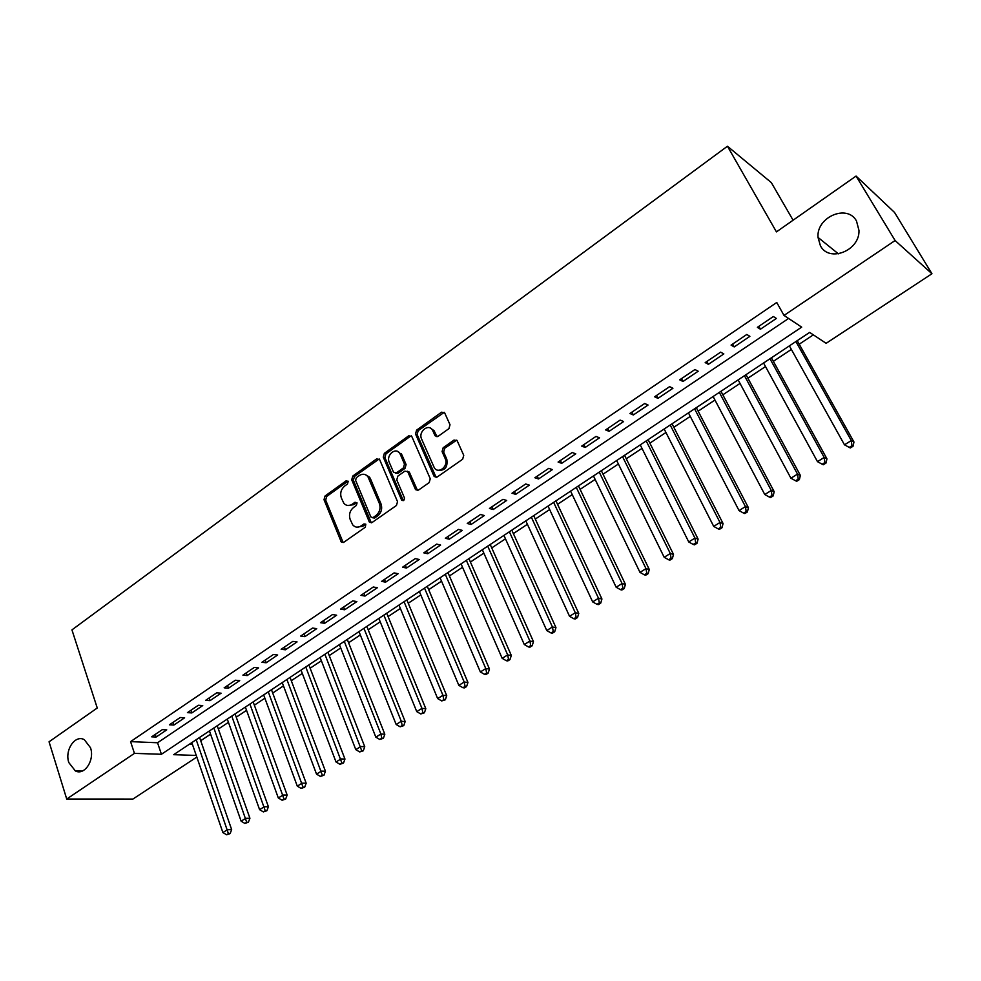 <?xml version="1.0" encoding="UTF-8"?>
<svg xmlns="http://www.w3.org/2000/svg" width="981" height="981" viewBox="0 0 981 981"><rect width="100%" height="100%" fill="white"/><g stroke="black" fill="none" stroke-linecap="round" stroke-linejoin="round"><path stroke-width="1.47" d="M348.194 481.426L346.121 480.837L325.054 495.994L324.012 499.697L341.265 541.978L343.816 542.248L365.3 527.238L365.803 524.185L363.939 523.952L361.143 525.902C357.991 527.852 355.196 527.533 352.768 524.945L350.168 519.464C348.696 514.682 349.825 510.684 353.552 507.471L356.324 505.509L357.059 502.885L354.975 502.26L352.216 504.234C349.052 506.196 346.268 505.889 343.865 503.302L341.339 497.943C339.892 493.21 341.02 489.237 344.699 486.012L347.446 484.038L348.194 481.426M348.034 481.131L326.722 496.423L325.68 500.114L343.154 542.567M365.827 524.21L362.798 526.294L361.143 525.902M356.876 502.542L353.859 504.651L352.216 504.234M820.423 245.79C828.97 262.798 859.834 250.817 858.976 230.437L856.487 220.983C847.241 203.607 816.131 217.206 818.031 237.427L820.423 245.79M68.842 762.617L75.365 770.931C84.525 775.897 94.936 760.03 90.497 747.73L84.329 739.686C75.096 734.303 64.439 750.195 68.842 762.617M448.918 428.636L450.021 424.761L444.626 412.768L441.548 412.192L416.594 430.144L415.515 433.958L433.994 476.153L437.17 477.036L462.64 459.243L463.743 455.331L457.134 440.641L454.031 440.04L443.167 447.716L442.075 451.579L445.239 458.728C448.893 466.098 438.262 474.694 434.264 467.667L421.585 438.998C417.992 431.689 428.648 423.069 432.535 430.181L435.086 435.785L438.115 436.324L448.918 428.636M196.813 757.062L132.938 799.049L66.72 799.037L49.05 741.795L97.254 708L71.944 629.888L727.448 146.23L776.437 231.884L856.07 176.065L895.101 240.529L931.95 273.748L826.137 343.313L809.656 332.412L173.649 754.683L196.249 755.431M66.72 799.037L134.446 753.371L161.424 754.279L801.685 327.139L784.003 315.428L895.101 240.529M784.003 315.428L776.756 302.479L130.571 741.624L134.446 753.371M379.684 459.697L376.667 458.863L352.78 476.043L351.725 479.783L369.408 522.162L372.093 522.493L396.447 505.485L397.526 501.671L379.684 459.697M384.344 453.345L408.758 435.785L411.848 436.594L430.267 478.765L429.175 482.615L418.47 490.095L415.564 489.629L407.704 471.628L404.822 471.162L397.845 476.104L396.765 479.917L404.405 497.772C404.479 500.335 403.559 501.132 401.658 500.151L383.277 457.121L384.344 453.345L385.962 453.835L410.352 436.312L408.758 435.785M162.294 729.643L151.663 736.829L156.126 737.025L166.745 729.864L162.294 729.643M180.197 717.528L169.419 724.812L173.87 725.057L184.624 717.798L180.197 717.528M198.346 705.265L187.42 712.647L191.835 712.929L202.736 705.572L198.346 705.265M216.727 692.831L205.667 700.311L210.044 700.642L221.093 693.187L216.727 692.831M235.379 680.225L224.159 687.816L228.499 688.184L239.695 680.63L235.379 680.225M254.263 667.46L242.896 675.136L247.212 675.566L258.555 667.902L254.263 667.46M273.417 654.511L261.902 662.298L266.17 662.764L277.672 655.001L273.417 654.511M292.841 641.378L281.155 649.275L285.397 649.79L297.059 641.917L292.841 641.378M312.534 628.061L300.689 636.068L304.895 636.644L316.716 628.662L312.534 628.061M332.498 614.56L320.493 622.69L324.65 623.303L336.642 615.21L332.498 614.56M352.755 600.875L340.566 609.115L344.687 609.777L356.851 601.574L352.755 600.875M373.295 586.994L360.934 595.344L365.006 596.068L377.342 587.742L373.295 586.994M394.117 572.904L381.584 581.377L385.619 582.15L398.127 573.713L394.117 572.904M415.257 558.618L402.541 567.214L406.526 568.048L419.218 559.489L415.257 558.618M436.692 544.124L423.792 552.843L427.741 553.738L440.604 545.044L436.692 544.124M458.458 529.409L445.362 538.262L449.249 539.219L462.309 530.402L458.458 529.409M480.531 514.485L467.25 523.474L471.088 524.479L484.344 515.54L480.531 514.485M502.934 499.341L489.458 508.452L493.235 509.531L506.687 500.457L502.934 499.341M525.681 483.964L511.996 493.222L515.724 494.35L529.372 485.141L525.681 483.964M548.759 468.354L534.866 477.747L538.544 478.961L552.401 469.605L548.759 468.354M572.205 452.511L558.091 462.051L561.708 463.326L575.773 453.835L572.205 452.511M595.994 436.422L581.672 446.11L585.228 447.446L599.514 437.808L595.994 436.422M620.164 420.089L605.62 429.923L609.103 431.333L623.609 421.548L620.164 420.089M644.701 403.498L629.937 413.479L633.346 414.975L648.073 405.03L644.701 403.498M669.631 386.649L654.621 396.79L657.969 398.36L672.929 388.268L669.631 386.649M694.953 369.53L679.71 379.831L682.984 381.474L698.178 371.223L694.953 369.53M720.667 352.142L705.192 362.602L708.392 364.331L723.831 353.92L720.667 352.142M746.811 334.472L731.078 345.104L734.205 346.918L749.889 336.336L746.811 334.472M130.571 741.624L157.549 742.752L788.589 318.457M760.422 329.224L776.363 318.457L773.371 316.52L757.381 327.323L760.422 329.224L758.84 326.342M200.725 740.716L210.584 734.18M218.371 729.018L228.45 722.347M236.237 717.172L246.55 710.354M254.349 705.18L264.882 698.202M272.706 693.027L283.472 685.891M291.296 680.704L302.295 673.42M310.131 668.22L321.388 660.777M329.224 655.578L340.726 647.951M348.586 642.751L360.334 634.965M368.194 629.765L380.223 621.795M388.084 616.583L400.371 608.441M408.243 603.229L420.8 594.903M428.685 589.691L441.524 581.181M449.408 575.957L462.541 567.263M470.426 562.039L483.854 553.137M491.739 547.913L505.473 538.814M513.357 533.59L527.41 524.283M535.295 519.059L549.654 509.544M557.551 504.32L572.23 494.583M580.127 489.36L595.148 479.415M603.033 474.179L618.398 464.013M626.283 458.777L641.991 448.378M649.876 443.142L665.952 432.498M673.837 427.275L690.268 416.385M698.153 411.174L714.965 400.027M722.838 394.816L740.042 383.424M747.902 378.212L765.499 366.551M773.359 361.339L791.36 349.42M799.221 344.208L813.347 334.852M189.603 744.088L192.374 744.211M793.089 220.21L771.324 182.601L727.448 146.23M856.07 176.065L894.537 212.448L931.95 273.748M157.549 742.752L161.424 754.279M156.126 737.025L155.243 734.401M173.87 725.057L172.963 722.421M191.835 712.929L190.915 710.281M210.044 700.642L209.112 697.982M228.499 688.184L227.543 685.523M247.212 675.566L246.231 672.88M266.17 662.764L265.177 660.078M285.397 649.79L284.38 647.092M304.895 636.644L303.852 633.934M324.65 623.303L323.583 620.593M344.687 609.777L343.608 607.055M365.006 596.068L363.902 593.333M385.619 582.15L384.491 579.415M406.526 568.048L405.374 565.301M427.741 553.738L426.563 550.979M449.249 539.219L448.047 536.448M471.088 524.479L469.862 521.708M493.235 509.531L491.984 506.748M515.724 494.35L514.436 491.567M538.544 478.961L537.232 476.153M561.708 463.326L560.372 460.506M585.228 447.446L583.867 444.626M609.103 431.333L607.705 428.513M633.346 414.975L631.923 412.143M657.969 398.36L656.522 395.515M682.984 381.474L681.501 378.629M708.392 364.331L706.872 361.474M734.205 346.918L732.648 344.049M347.863 505.497L353.859 504.651M356.876 527.153L362.798 526.294M379.193 458.961L354.435 476.496L353.381 480.236L371.333 522.848M356.336 477.673L355.588 480.285L370.855 516.987L372.976 517.625L375.944 515.552C379.733 512.303 380.886 508.268 379.365 503.437L367.924 476.705C365.472 473.872 362.578 473.492 359.254 475.564L356.336 477.673M372.731 517.796L374.607 518.029L372.976 517.625M365.521 474.73L369.555 477.171L370.462 478.765L380.996 503.854C382.516 508.685 381.376 512.72 377.575 515.957L374.607 518.029M411.37 435.883L410.352 436.312M407.373 471.236L409.31 472.094L417.526 490.488M385.962 453.835L384.895 457.612L403.314 500.629M400.297 454.362L399.745 453.332C395.735 446.747 385.84 455.221 389.236 462.284L393.614 472.413L396.447 472.842L403.412 467.888L404.491 464.074L400.297 454.362L401.916 454.865L397.746 451.518M395.539 473.234L398.065 473.308L396.447 472.842M401.916 454.865L406.097 464.565L405.018 468.366L398.065 473.308M430.438 428.133L434.105 430.72L437.023 436.766M438.09 470.218C444.982 470.855 447.888 467.201 446.809 459.231L445.239 458.728M456.729 440.126L444.749 448.231L443.645 452.094L446.809 459.231M444.27 412.302L418.188 430.671L417.109 434.497L436.165 477.44M191.822 742.617L222.895 832.562L227.433 829.73L231.663 829.632L199.584 737.467M228.414 833.642L226.599 834.77L230.106 833.605L228.414 833.642L196.2 739.711M226.599 834.77L222.895 832.562M231.663 829.632L230.106 833.605M209.444 730.919L241.13 821.183L245.716 818.326L249.922 818.252L217.218 725.756M246.697 822.274L244.858 823.415L248.377 822.237L246.697 822.274L213.883 727.976M244.858 823.415L241.13 821.183M249.922 818.252L248.377 822.237M227.285 719.073L259.597 809.668L264.257 806.762L268.414 806.738L235.072 713.91M265.226 810.735L263.362 811.9L266.893 810.723L265.226 810.735L231.774 716.093M263.362 811.9L259.597 809.668M268.414 806.738L266.893 810.723M245.36 707.068L278.322 797.982L283.043 795.039L287.163 795.051L253.159 701.893M284.012 799.061L282.111 800.238L285.655 799.061L284.012 799.061L249.91 704.051M282.111 800.238L278.322 797.982M287.163 795.051L285.655 799.061M263.668 694.916L297.292 786.149L302.087 783.157L306.17 783.218L271.479 689.729M303.043 787.216L301.118 788.405L304.674 787.228L303.043 787.216L268.291 691.85M301.118 788.405L297.292 786.149M306.17 783.218L304.674 787.228M282.234 682.592L316.532 774.144L321.376 771.127L325.434 771.225L290.045 677.405M322.332 775.211L320.382 776.425L323.951 775.248L322.332 775.211L286.906 679.49M320.382 776.425L316.532 774.144M325.434 771.225L323.951 775.248M301.044 670.109L336.029 761.992L340.947 758.926L344.956 759.061L308.868 664.91M341.891 763.046L339.916 764.273L343.485 763.095L341.891 763.046L305.778 666.957M339.916 764.273L336.029 761.992M344.956 759.061L343.485 763.095M320.1 657.454L355.796 749.656L360.775 746.553L364.748 746.725L327.936 652.255M361.707 750.71L359.72 751.949L363.301 750.784L361.707 750.71L324.907 654.253M359.72 751.949L355.796 749.656M364.748 746.725L363.301 750.784M339.414 644.627L375.833 737.16L380.886 734.009L384.822 734.229L347.262 639.416M381.805 738.202L379.794 739.466L383.387 738.288L381.805 738.202L380.886 734.009L344.294 641.39M379.794 739.466L375.833 737.16M384.822 734.229L383.387 738.288M358.997 631.617L396.152 724.481L401.278 721.28L405.165 721.562L366.845 626.405M402.198 725.523L400.138 726.798L403.743 725.633L402.198 725.523L401.278 721.28L363.939 628.343M400.138 726.798L396.152 724.481M405.165 721.562L403.743 725.633M378.85 618.435L416.753 711.63L421.953 708.38L425.803 708.699L386.71 613.223M422.86 712.672L420.788 713.96L424.405 712.795L422.86 712.672L421.953 708.38L383.853 615.112M420.788 713.96L416.753 711.63M425.803 708.699L424.405 712.795M398.973 605.081L437.661 698.595L442.934 695.308L446.723 695.676L406.833 599.857M443.829 699.625L441.72 700.937L445.349 699.772L443.829 699.625L442.934 695.308L404.049 601.709M441.72 700.937L437.661 698.595M446.723 695.676L445.349 699.772M419.39 591.531L458.85 685.363L464.197 682.028L467.949 682.457L427.25 586.307M465.092 686.393L462.946 687.73L464.454 687.889L466.588 686.553L465.092 686.393L464.197 682.028L424.528 588.11M462.946 687.73L458.85 685.363M467.949 682.457L466.588 686.553M440.077 577.784L480.359 671.96L485.779 668.576L489.47 669.042L447.949 572.561M486.662 672.978L484.491 674.327L485.963 674.511L488.133 673.162L486.662 672.978L485.779 668.576L445.3 574.326M484.491 674.327L480.359 671.96M489.47 669.042L488.133 673.162M461.058 563.854L502.174 658.349L507.668 654.916L511.309 655.443L468.93 558.63M508.538 659.367L506.331 660.728L507.79 660.936L509.997 659.563L508.538 659.367L507.668 654.916L466.355 560.347M506.331 660.728L502.174 658.349M511.309 655.443L509.997 659.563M482.345 549.728L524.295 644.542L529.887 641.059L533.468 641.635L490.218 544.492M530.746 645.547L528.501 646.945L529.948 647.166L532.18 645.78L530.746 645.547L529.887 641.059L487.716 546.159M528.501 646.945L524.295 644.542M533.468 641.635L532.18 645.78M503.927 535.393L546.76 630.538L552.426 626.994L555.957 627.632L511.812 530.157M553.272 631.531L551.003 632.941L552.413 633.186L554.682 631.776L553.272 631.531L552.426 626.994L509.384 531.776M551.003 632.941L546.76 630.538M555.957 627.632L554.682 631.776M525.828 520.85L569.544 616.313L575.295 612.733L578.765 613.419L533.713 515.626M576.129 617.307L573.824 618.741L575.222 619.011L577.515 617.576L576.129 617.307L575.295 612.733L531.359 517.183M573.824 618.741L569.544 616.313M578.765 613.419L577.515 617.576M548.048 506.098L592.671 601.893L598.508 598.251L601.929 598.999L555.933 500.862M599.33 602.874L597 604.333L598.361 604.615L600.703 603.168L599.33 602.874L598.508 598.251L553.652 502.382M597 604.333L592.671 601.893M601.929 598.999L600.703 603.168M570.599 491.138L616.154 587.239L622.077 583.548L625.424 584.357L578.471 485.902M622.886 588.22L620.519 589.691L621.856 590.01L624.223 588.539L622.886 588.22L622.077 583.548L576.276 487.361M620.519 589.691L616.154 587.239M625.424 584.357L624.223 588.539M593.468 475.944L639.98 572.377L646.001 568.624L649.287 569.495L601.353 470.708M646.798 573.345L644.382 574.841L645.706 575.185L648.11 573.689L646.798 573.345L646.001 568.624L599.244 472.106M644.382 574.841L639.98 572.377M649.287 569.495L648.11 573.689M616.681 460.53L664.186 557.282L670.293 553.48L673.506 554.412L624.566 455.294M671.065 558.238L668.625 559.759L669.913 560.126L672.353 558.606L671.065 558.238L670.293 553.48L622.543 456.643M668.625 559.759L664.186 557.282M673.506 554.412L672.353 558.606M640.25 444.884L688.748 541.953L694.953 538.091L698.104 539.096L648.122 439.66M695.713 542.91L693.236 544.455L694.499 544.847L696.976 543.302L695.713 542.91L694.953 538.091L646.197 440.935M693.236 544.455L688.748 541.953M698.104 539.096L696.976 543.302M664.174 429.004L713.702 526.392L719.993 522.468L723.071 523.535L672.046 423.78M720.753 527.337L718.227 528.906L719.465 529.323L721.979 527.753L720.753 527.337L719.993 522.468L670.207 424.994M718.227 528.906L713.702 526.392M723.071 523.535L721.979 527.753M688.454 412.878L739.036 510.586L745.437 506.601L748.429 507.741L696.314 407.655M746.173 511.518L743.61 513.112L744.812 513.553L747.375 511.972L746.173 511.518L745.437 506.601L694.585 408.807M743.61 513.112L739.036 510.586M748.429 507.741L747.375 511.972M713.101 396.508L764.775 494.534L771.274 490.475L774.193 491.689L720.974 391.296M771.998 495.454L769.398 497.073L770.563 497.539L773.163 495.932L771.998 495.454L771.274 490.475L719.331 392.375M769.398 497.073L764.775 494.534M774.193 491.689L773.163 495.932M738.141 379.892L790.919 478.225L797.516 474.105L800.361 475.393L746.001 374.668M798.227 479.133L795.591 480.776L796.731 481.279L799.368 479.635L798.227 479.133L797.516 474.105L744.456 375.698M795.591 480.776L790.919 478.225M800.361 475.393L799.368 479.635M763.561 363.007L817.48 461.659L824.187 457.465L826.946 458.838L771.409 357.795M824.886 462.541L822.201 464.221L823.304 464.749L825.99 463.081L824.886 462.541L824.187 457.465L769.987 358.752M822.201 464.221L817.48 461.659M826.946 458.838L825.99 463.081M789.386 345.864L844.482 444.81L851.3 440.567L853.961 442.002L797.222 340.652M851.962 445.693L849.239 447.397L850.306 447.961L853.029 446.269L851.962 445.693L851.3 440.567L795.91 341.535M849.239 447.397L844.482 444.81M853.961 442.002L853.029 446.269M347.777 481.279L346.121 480.837M365.582 524.345L363.939 523.952M356.63 502.689L354.975 502.26M342.528 541.671L340.861 541.304M325.68 500.114L324.012 499.697M326.722 496.423L325.054 495.994M370.708 521.978L369.064 521.573M353.381 480.236L351.725 479.783M354.435 476.496L352.78 476.043M378.298 459.353L376.667 458.863M377.575 515.957L375.944 515.552M380.996 503.854L379.365 503.437M370.462 478.765L368.819 478.299M416.937 489.666L415.331 489.212M409.518 472.499L407.924 472.02M403.093 500.261L401.474 499.82M384.895 457.612L383.277 457.121M405.018 468.366L403.412 467.888M406.097 464.565L404.491 464.074M436.52 436.042L434.951 435.503M434.485 431.444L432.903 430.904M443.645 452.094L442.075 451.579M444.749 448.231L443.167 447.716M455.589 440.567L454.031 440.04M435.576 476.619L433.994 476.153M417.109 434.497L415.515 433.958M418.188 430.671L416.594 430.144M443.118 412.756L441.548 412.192M82.281 771.066L75.365 770.931M838.399 253.846L818.031 237.427M342.933 542.346L341.265 541.978M371.051 522.554L369.408 522.162M369.555 477.171L367.924 476.705M417.158 490.083L415.564 489.629M409.31 472.094L407.704 471.628M403.277 500.58L401.658 500.151M401.352 453.823L399.745 453.332M436.668 436.312L435.086 435.785M434.105 430.72L432.535 430.181M435.772 476.974L434.178 476.496"/></g></svg>
